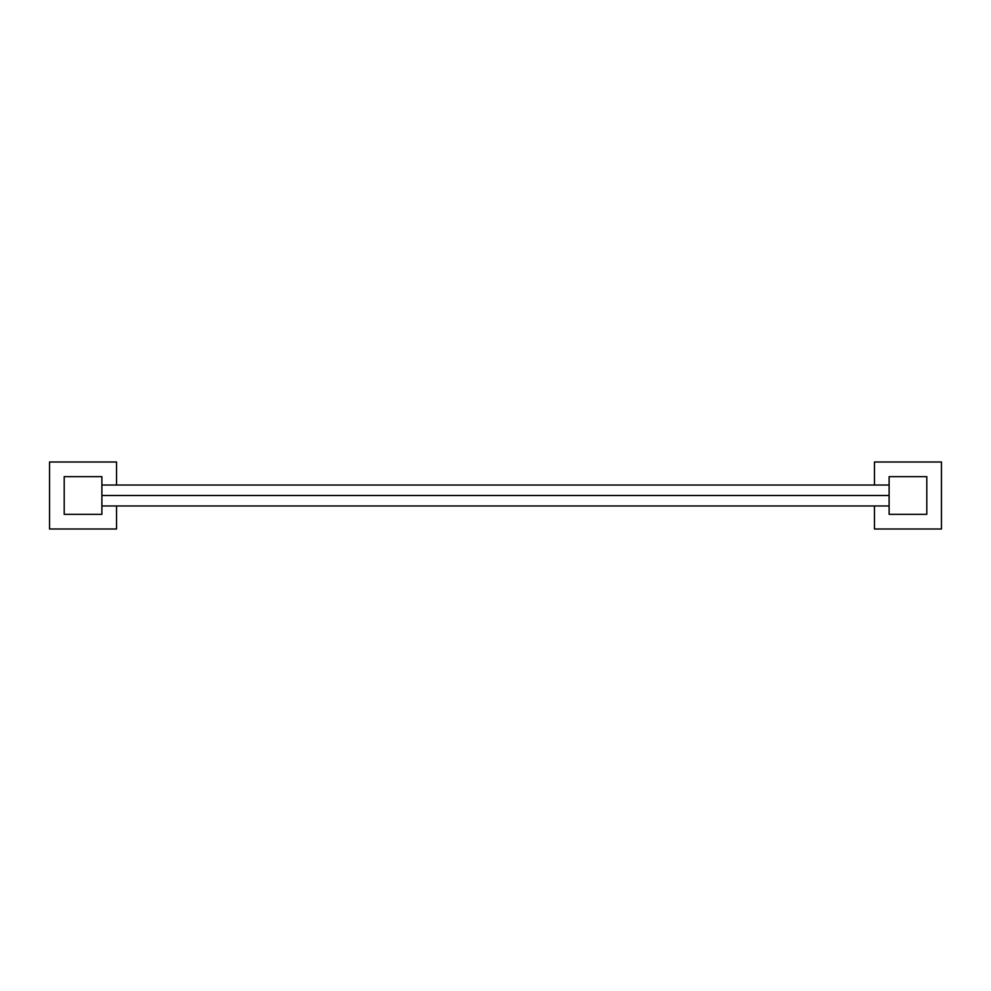 <?xml version="1.0" encoding="UTF-8"?>
<svg xmlns="http://www.w3.org/2000/svg" width="991" height="991" viewBox="0 0 991 991"><rect width="100%" height="100%" fill="white"/><g stroke="black" fill="none" stroke-linecap="round" stroke-linejoin="round"><path stroke-width="1.49" d="M116.542 462.004L116.542 485.033L116.542 462.004L49.55 462.004L116.542 462.004M116.542 505.967L116.542 528.996L49.55 528.996L49.55 462.004L49.55 528.996L116.542 528.996L116.542 505.967M101.887 476.659L64.204 476.659L64.204 514.341L101.887 514.341L101.887 476.659L101.887 514.341L64.204 514.341L64.204 476.659L101.887 476.659M889.113 495.5L101.887 495.5L889.113 495.5M874.458 528.996L874.458 505.967L874.458 528.996L941.45 528.996L874.458 528.996M874.458 485.033L874.458 462.004L941.45 462.004L941.45 528.996L941.45 462.004L874.458 462.004L874.458 485.033M889.113 514.341L926.796 514.341L926.796 476.659L889.113 476.659L889.113 514.341L889.113 476.659L926.796 476.659L926.796 514.341L889.113 514.341M101.887 485.033L889.113 485.033M101.887 505.967L889.113 505.967"/></g></svg>
